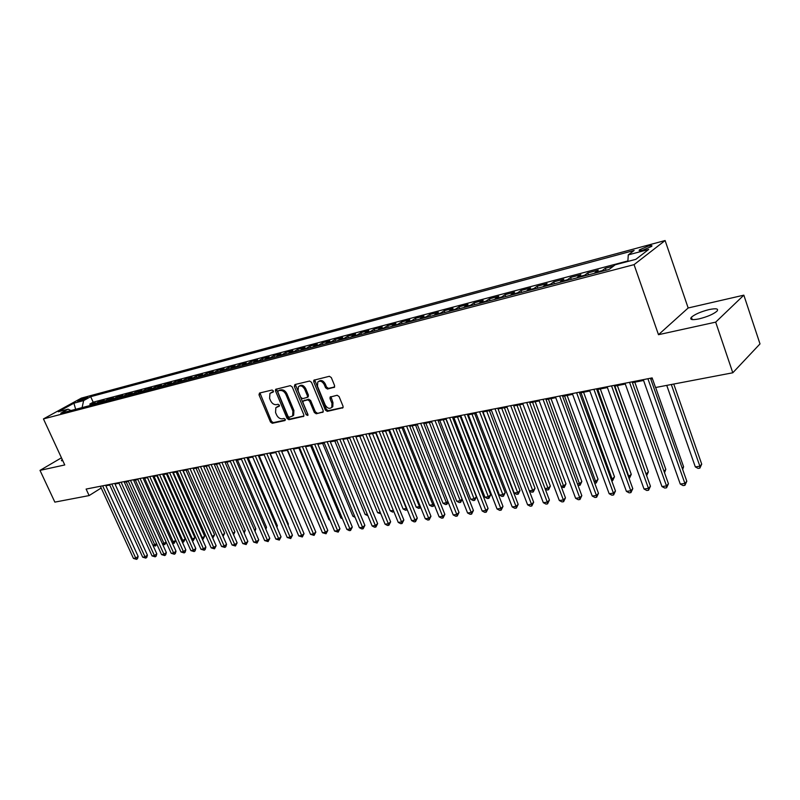 <?xml version="1.0" encoding="UTF-8"?>
<svg xmlns="http://www.w3.org/2000/svg" width="800" height="800" viewBox="0 0 800 800"><rect width="100%" height="100%" fill="white"/><g stroke="black" fill="none" stroke-linecap="round" stroke-linejoin="round"><path stroke-width="1.2" d="M273.37 390.91L272.08 390.03L259.52 393.04L259 394.84L270.5 422.04L272.31 423.29L284.91 420.56L285.3 419.32L284.02 418.44L282.37 418.79C279.94 419.01 277.99 417.67 276.52 414.78L275.56 412.5L275.85 407.66L279.28 406.21L279.35 405.15L278.06 404.27L276.42 404.65C273.99 404.88 272.04 403.55 270.57 400.65L269.6 398.36L269.95 393.39L273.29 392L273.37 390.91M709.09 309.58C700.94 311.66 695.04 314.2 691.41 317.21C689.43 319.7 692 320.26 699.1 318.87C707.27 316.81 713.21 314.27 716.92 311.23C718.91 308.69 716.3 308.14 709.09 309.58M62.25 459.53L61.47 460.32L62.84 460.8M648.16 246.12L639.43 249.87C638.48 250.87 639.63 250.96 642.88 250.16L651.65 246.4C652.6 245.39 651.44 245.3 648.16 246.12M333.98 387.55L334.62 385.65L331.32 377.58L329.37 376.29L313.81 380.22L313.71 381.79L325.38 410.09L327.29 411.38L342.98 407.71L343.04 406.24L339.08 396.56L337.14 395.26L330.09 397.09L330.01 398.6L331.97 403.37L331.8 407.35C329.47 409.2 327.26 408.38 325.16 404.88L317.48 386.23L317.74 382.06C320.08 380.35 322.26 381.2 324.28 384.63L325.56 387.76L327.49 389.05L334.55 387.16M658.49 334.69L715.68 322.14L732.8 372.78L760 343.9L743.84 295.16L688.17 307.98L665.11 240.53L634.06 264.64L658.49 334.69L688.17 307.98M61.45 457.81L40 470.38L64.76 464.95L43.45 418.92L634.06 264.64M40 470.38L54.85 502.12L89.12 495.58L101.18 488.01M732.8 372.78L655.53 387.52L652.14 377.9L86.12 489.07L89.12 495.58M292.21 386.92L290.34 385.65L275.61 389.34L275.5 390.9L287.06 418.44L288.9 419.7L303.75 416.27L303.82 414.79L292.21 386.92M294.94 384.55L309.6 381.04L311.5 382.31L323.17 410.57L323.1 412.05L316.22 413.78L314.33 412.49L309.63 401.14L307.74 399.86L303.08 401.12L303 402.64L307.89 414.4L307.84 415.44L306.16 414.78L294.35 386.41L294.94 384.55M613.45 266.14L605.35 268.27L606.04 270.24M601.51 271.43L602.23 270.61L595.15 272.47L598.29 270.13L587.8 272.89L588.49 274.84M583.91 276.04L584.64 275.23L577.7 277.05L580.87 274.72L570.59 277.42L571.28 279.35M566.65 280.56L567.4 279.76L560.6 281.54L563.8 279.21L553.72 281.87L554.41 283.77M549.74 285L550.49 284.2L543.82 285.95L547.06 283.62L537.17 286.23L537.86 288.11M533.15 289.35L533.91 288.55L527.37 290.27L530.64 287.95L520.94 290.5L521.63 292.37M516.87 293.62L517.65 292.82L511.23 294.51L514.53 292.19L505.01 294.7L505.7 296.55M500.91 297.8L501.69 297.01L495.39 298.66L498.72 296.36L489.38 298.82L490.07 300.64M485.25 301.91L486.03 301.12L479.85 302.74L483.21 300.44L474.04 302.86L474.72 304.67M469.87 305.94L470.67 305.16L464.6 306.75L467.98 304.45L458.98 306.82L459.66 308.62M454.78 309.9L455.58 309.12L449.63 310.68L453.03 308.39L444.19 310.72L444.88 312.49M439.97 313.78L440.77 313L434.93 314.54L438.35 312.26L429.67 314.54L430.36 316.3M425.42 317.59L426.23 316.82L420.49 318.33L423.94 316.05L415.41 318.3L416.09 320.04M411.14 321.34L411.95 320.57L406.31 322.05L409.78 319.78L401.41 321.99L402.08 323.71M397.1 325.02L397.93 324.25L392.38 325.71L395.87 323.45L387.64 325.61L388.32 327.32M383.32 328.63L384.15 327.87L378.7 329.3L382.21 327.05L374.12 329.18L374.79 330.87M369.77 332.19L370.61 331.43L365.26 332.83L368.78 330.58L360.83 332.68L361.5 334.35M356.47 335.67L357.3 334.92L352.04 336.3L355.58 334.06L347.77 336.12L348.44 337.78M343.38 339.1L344.22 338.35L339.05 339.71L342.61 337.48L334.93 339.5L335.59 341.15M330.53 342.48L331.37 341.73L326.29 343.06L329.85 340.84L322.3 342.83L322.97 344.46M317.88 345.79L318.73 345.05L313.73 346.36L317.31 344.14L309.89 346.1L310.55 347.71M305.45 349.05L306.3 348.31L301.39 349.6L304.98 347.39L297.68 349.31L298.34 350.92M293.23 352.26L294.08 351.52L289.25 352.79L292.85 350.59L285.67 352.48L286.32 354.07M281.21 355.41L282.06 354.67L277.31 355.92L280.92 353.73L273.85 355.59L274.51 357.16M269.38 358.51L270.24 357.78L265.56 359.01L269.18 356.82L262.23 358.65L262.88 360.21M257.74 361.56L258.6 360.83L254 362.04L257.63 359.86L250.79 361.66L251.44 363.21M246.29 364.56L247.16 363.84L242.63 365.03L246.26 362.86L239.53 364.63L240.18 366.16M235.03 367.52L235.89 366.8L231.44 367.97L235.08 365.8L228.45 367.55L229.1 369.07M223.94 370.42L224.81 369.71L220.42 370.86L224.07 368.7L217.54 370.42L218.19 371.93M213.03 373.28L213.89 372.57L209.58 373.71L213.23 371.56L206.8 373.25L207.45 374.75M202.28 376.1L203.15 375.39L198.9 376.51L202.56 374.37L196.23 376.03L196.87 377.52M191.7 378.88L192.57 378.17L188.39 379.27L192.05 377.14L185.82 378.78L186.46 380.25M181.29 381.61L182.16 380.9L178.04 381.99L181.7 379.86L175.57 381.48L176.2 382.94M171.03 384.3L171.9 383.6L167.84 384.66L171.51 382.55L165.47 384.14L166.1 385.59M160.92 386.95L161.8 386.25L157.8 387.3L161.47 385.19L155.52 386.76L156.15 388.2M150.97 389.56L151.85 388.86L147.91 389.9L151.58 387.8L145.72 389.34L146.35 390.77M141.17 392.13L142.04 391.44L138.16 392.46L141.84 390.36L136.06 391.89L136.69 393.3M131.51 394.66L132.38 393.97L128.56 394.98L132.24 392.89L126.54 394.39L127.17 395.8M121.99 397.15L122.87 396.47L119.1 397.46L122.77 395.38L117.16 396.86L117.79 398.26M112.61 399.61L113.49 398.93L109.77 399.91L113.45 397.84L107.92 399.3L108.54 400.68M103.37 402.04L104.24 401.36L100.58 402.32L104.26 400.26L98.81 401.7L94.25 404.43M99.43 403.07L98.81 401.7M78.59 401.34L87.73 397.45L84.81 397.91L77.63 401.27L78.59 401.34M665.11 240.53L81.36 398.12L43.45 418.92M627.86 261.44L628.28 254.9L634.14 250.46L90.69 396.69L83.64 400.58L82.09 407.62M628.28 254.9L648.69 249.44L635.86 259.33L615.24 264.77L609.09 269.44L60.76 413.21L68.06 409.18L58.34 411.75L73.91 403.19L83.64 400.58M627.89 260.93L93.18 402.19L89.82 404.06L95.2 402.65L90.65 405.37M104.24 401.36L107.92 399.3M113.49 398.93L117.16 396.86M122.87 396.47L126.54 394.39M132.38 393.97L136.06 391.89M142.04 391.44L145.72 389.34M151.85 388.86L155.52 386.76M161.8 386.25L165.47 384.14M171.9 383.6L175.57 381.48M182.16 380.9L185.82 378.78M192.57 378.17L196.23 376.03M203.15 375.39L206.8 373.25M213.89 372.57L217.54 370.42M224.81 369.71L228.45 367.55M235.89 366.8L239.53 364.63M247.16 363.84L250.79 361.66M258.6 360.83L262.23 358.65M270.24 357.78L273.85 355.59M282.06 354.67L285.67 352.48M294.08 351.52L297.68 349.31M306.3 348.31L309.89 346.1M318.73 345.05L322.3 342.83M331.37 341.73L334.93 339.5M344.22 338.35L347.77 336.12M357.3 334.92L360.83 332.68M370.61 331.43L374.12 329.18M384.15 327.87L387.64 325.61M397.93 324.25L401.41 321.99M411.95 320.57L415.41 318.3M426.23 316.82L429.67 314.54M440.77 313L444.19 310.72M455.58 309.12L458.98 306.82M470.67 305.16L474.04 302.86M486.03 301.12L489.38 298.82M501.69 297.01L505.01 294.7M517.65 292.82L520.94 290.5M533.91 288.55L537.17 286.23M550.49 284.2L553.72 281.87M567.4 279.76L570.59 277.42M584.64 275.23L587.8 272.89M602.23 270.61L605.35 268.27M715.68 322.14L743.84 295.16M105.87 485.82L109.77 485.06M115.02 484.03L119.02 483.25M124.3 482.21L128.4 481.41M133.73 480.36L137.92 479.54M143.28 478.49L147.59 477.65M152.98 476.59L157.4 475.73M162.83 474.66L167.35 473.78M172.82 472.7L177.46 471.8M182.96 470.72L187.72 469.78M193.26 468.7L198.14 467.74M203.72 466.65L208.71 465.67M214.34 464.57L219.46 463.57M225.12 462.46L230.37 461.43M236.08 460.31L241.46 459.26M247.2 458.13L252.72 457.05M258.51 455.92L264.17 454.81M269.99 453.66L275.8 452.53M281.67 451.38L287.62 450.21M293.53 449.05L299.63 447.86M305.59 446.69L311.85 445.46M317.85 444.29L324.27 443.03M330.32 441.85L336.9 440.56M343 439.36L349.75 438.04M355.89 436.83L362.82 435.48M369.01 434.27L376.11 432.87M382.35 431.65L389.64 430.22M395.93 428.99L403.41 427.52M409.74 426.28L417.42 424.78M423.81 423.53L431.69 421.98M438.12 420.72L446.21 419.14M452.7 417.87L461 416.24M467.54 414.96L476.06 413.29M482.66 412L491.41 410.28M498.06 408.98L507.04 407.22M513.74 405.91L522.97 404.1M529.73 402.77L539.21 400.92M546.03 399.58L555.76 397.67M562.64 396.33L572.64 394.37M579.57 393.01L589.85 391M596.84 389.63L607.4 387.56M614.45 386.17L625.31 384.05M632.42 382.65L643.58 380.47M650.76 379.06L652.43 378.73M90.44 405.43L89.82 404.06M93.18 402.19L90.69 396.69M70.98 410.53L68.06 409.18M100.58 402.32L99.71 403M109.77 399.91L108.9 400.59M119.1 397.46L118.22 398.14M128.56 394.98L127.68 395.66M138.16 392.46L137.29 393.14M147.91 389.9L147.03 390.59M157.8 387.3L156.93 387.99M167.84 384.66L166.97 385.36M178.04 381.99L177.16 382.69M188.39 379.27L187.52 379.97M198.9 376.51L198.03 377.22M209.58 373.71L208.71 374.42M220.42 370.86L219.55 371.57M231.44 367.97L230.57 368.68M242.63 365.03L241.77 365.75M254 362.04L253.14 362.77M265.56 359.01L264.7 359.74M277.31 355.92L276.45 356.65M289.25 352.79L288.4 353.52M301.39 349.6L300.54 350.34M313.73 346.36L312.89 347.1M326.29 343.06L325.44 343.81M339.05 339.71L338.21 340.46M352.04 336.3L351.21 337.05M365.26 332.83L364.42 333.59M378.7 329.3L377.87 330.06M392.38 325.71L391.56 326.47M406.31 322.05L405.49 322.82M420.49 318.33L419.68 319.1M434.93 314.54L434.12 315.31M449.63 310.68L448.82 311.46M464.6 306.75L463.8 307.53M479.85 302.74L479.06 303.53M495.39 298.66L494.61 299.45M511.23 294.51L510.45 295.3M527.37 290.27L526.6 291.07M543.82 285.95L543.06 286.75M560.6 281.54L559.85 282.35M577.7 277.05L576.96 277.86M595.15 272.47L594.42 273.28M75.65 409.31L73.91 403.19M273.46 391.66L271.05 392.66M276.97 406.88L279.44 405.86M259.94 392.94L271.51 421.37L273.32 422.62L285.4 420M276.45 388.98L288.06 417.76L289.9 419.02L303.9 415.98M278.28 390.92L277.89 392.2L288.04 416.39L289.33 417.28L292.66 415.92L292.9 411.14L285.95 394.53C284.46 391.59 282.48 390.25 280.02 390.5L278.96 390.48M292.51 416.09L293.66 415.24L293.91 410.47L292.9 411.14M279.3 390.27L281.04 389.85C283.51 389.59 285.48 390.93 286.97 393.87L293.91 410.47M323.24 411.78L316.22 413.78M303.53 400.82L308.74 399.19L310.63 400.47L315.33 411.81L317.22 413.09M295.31 384.46L308 414.94M304.72 389.31C302.77 385.97 300.65 385.1 298.38 386.7L298.1 390.87L300.8 397.36L302.68 398.63L307.34 397.37L307.43 395.84L304.72 389.31L305.74 388.65C303.83 385.36 301.74 384.47 299.46 385.97M307.89 397L308.44 395.17L307.43 395.84M305.74 388.65L308.44 395.17M318.87 381.27C321.22 379.73 323.36 380.63 325.28 383.96L326.57 387.09L328.5 388.38L334.67 386.95M331.65 407.54L332.8 406.66L332.97 402.69L331.97 403.37M330.95 396.66L332.97 402.69M314.67 379.82L326.38 409.4L328.29 410.69L343.1 407.47M152.83 545.07L154.73 544.8L126.19 481.84M156.79 544.09L155.48 546.03L152.97 545.39M155.48 546.03L154.73 544.8L156.54 543.53M102.65 485.83L135.75 558.11L133.45 558.42L100.39 486.27M105.6 485.25L138.15 556.43L135.75 558.11L136.54 559.35L133.45 558.42M138.15 556.43L137.5 558.67L136.54 559.35M162.35 543.7L163.99 543.47L135.35 480.05M166.2 542.23L164.73 544.71L162.6 544.26M164.73 544.71L163.99 543.47L166.09 541.98M172 542.31L175.7 540.46L147.5 477.67M175.7 540.46L174.11 543.37L173.37 542.11L144.64 478.22M174.11 543.37L172.36 543.11M181.8 540.9L185.22 539.08L156.92 475.82M185.22 539.08L183.62 542.01L182.89 540.74L154.07 476.38M183.62 542.01L182.28 541.96M191.74 539.47L194.87 537.68L166.48 473.95M194.87 537.68L193.27 540.63L192.55 539.35L163.63 474.5M193.27 540.63L192.32 540.76M111.8 484.03L145.02 556.85L142.69 557.17L109.5 484.48M114.76 483.45L147.42 555.16L145.02 556.85L145.8 558.1L142.69 557.17M147.42 555.16L146.76 557.42L145.8 558.1M121.09 482.21L154.41 555.57L152.05 555.9L118.75 482.67M124.04 481.63L156.82 553.87L154.41 555.57L155.19 556.83L152.05 555.9M156.82 553.87L156.15 556.15L155.19 556.83M130.5 480.36L163.95 554.28L161.55 554.6L128.14 480.82M133.46 479.78L166.35 552.56L163.95 554.28L164.71 555.55L161.55 554.6M166.35 552.56L165.67 554.86L164.71 555.55M140.06 478.48L173.62 552.96L171.19 553.29L137.66 478.95M143.02 477.9L176.02 551.24L173.62 552.96L174.38 554.24L171.19 553.29M176.02 551.24L175.34 553.55L174.38 554.24M201.83 538.01L204.67 536.26L176.18 472.04M204.67 536.26L203.05 539.23L202.35 537.94L173.33 472.6M203.05 539.23L202.42 539.32M149.76 476.58L183.44 551.63L180.97 551.96L147.32 477.05M152.72 475.99L185.83 549.89L183.44 551.63L184.18 552.92L180.97 551.96M185.83 549.89L185.14 552.22L184.18 552.92M212.08 536.54L214.6 534.82L186.02 470.12M214.6 534.82L212.98 537.81L212.28 536.51L183.17 470.68M159.6 474.64L193.39 550.27L190.89 550.61L157.13 475.13M162.56 474.06L195.79 548.53L193.39 550.27L194.13 551.57L190.89 550.61M195.79 548.53L195.09 550.88L194.13 551.57M222.45 534.99L224.68 533.35L196.01 468.16M224.68 533.35L223.06 536.36M169.59 472.68L203.5 548.9L200.96 549.24L167.08 473.17M172.55 472.1L205.89 547.14L203.5 548.9L204.23 550.21L200.96 549.24M205.89 547.14L205.18 549.51L204.23 550.21M232.94 533.32L234.91 531.87L206.15 466.17M234.91 531.87L233.54 534.7M179.74 470.69L213.76 547.5L211.18 547.85L177.19 471.19M182.69 470.11L216.15 545.74L213.76 547.5L214.48 548.83L211.18 547.85M216.15 545.74L214.48 548.83M243.59 531.63L245.29 530.36L216.43 464.16M245.29 530.36L244.19 533.01M190.04 468.66L224.17 546.09L221.55 546.44L187.45 469.17M192.99 468.08L226.55 544.31L224.17 546.09L224.88 547.42L221.55 546.44M226.55 544.31L225.83 546.71L224.88 547.42M254.4 529.9L255.82 528.83L226.88 462.11M255.82 528.83L255 531.29M200.49 466.61L234.74 544.65L232.08 545.01L197.86 467.13M203.45 466.03L237.12 542.86L234.74 544.65L235.44 546L232.08 545.01M237.12 542.86L235.44 546M265.38 528.14L266.51 527.28L237.48 460.04M266.51 527.28L265.89 529.32M211.11 464.52L245.47 543.19L242.77 543.56L208.44 465.05M214.07 463.94L247.85 541.39L245.47 543.19L246.16 544.55L242.77 543.56M247.85 541.39L246.16 544.55M276.52 526.35L277.36 525.71L248.24 457.93M277.36 525.71L276.9 527.22M221.9 462.41L256.37 541.71L253.63 542.08L219.19 462.94M224.85 461.83L258.74 539.9L256.37 541.71L257.04 543.08L253.63 542.08M258.74 539.9L257.04 543.08M232.85 460.25L267.44 540.2L264.65 540.58L230.1 460.8M235.8 459.67L269.8 538.38L267.44 540.2L268.1 541.59L264.65 540.58M269.8 538.38L268.1 541.59M243.98 458.07L278.68 538.67L275.85 539.06L241.18 458.62M246.93 457.49L281.04 536.85L278.68 538.67L279.33 540.08L275.85 539.06M281.04 536.85L279.33 540.08M287.85 524.52L288.38 524.11L259.17 455.78M288.38 524.11L288.08 525.08M299.35 522.66L270.27 453.61M255.29 455.85L290.09 537.12L287.22 537.51L252.45 456.41M258.23 455.27L292.45 535.28L290.09 537.12L290.73 538.54L287.22 537.51M292.45 535.28L290.73 538.54M287.29 450.28L317.63 521.32M266.78 453.59L301.69 535.54L298.77 535.94L263.89 454.16M269.72 453.01L304.04 533.69L301.69 535.54L302.32 536.97L298.77 535.94M304.04 533.69L302.32 536.97M298.88 448L328.98 519.69L329.74 519.58M330 520.21L328.98 519.69M278.46 451.3L313.48 533.94L310.51 534.34L275.52 451.87M281.39 450.72L315.82 532.08L313.48 533.94L314.09 535.38L310.51 534.34M315.82 532.08L314.09 535.38M310.66 445.7L340.84 517.98L342.04 517.81M342.46 518.8L340.84 517.98M290.32 448.97L325.45 532.31L322.44 532.72L287.34 449.55M293.25 448.39L327.79 530.44L325.45 532.31L326.05 533.77L322.44 532.72M327.79 530.44L326.05 533.77M322.63 443.35L352.9 516.24L354.55 516M355.12 517.37L352.9 516.24M302.39 446.6L337.62 530.66L334.56 531.07L299.35 447.19M305.31 446.02L339.95 528.77L337.62 530.66L338.2 532.13L334.56 531.07M339.95 528.77L338.2 532.13M334.79 440.97L365.15 514.48L367.27 514.17M367.88 515.64L365.15 514.48M314.66 444.19L349.99 528.98L346.88 529.4L311.57 444.79M317.57 443.61L352.31 527.08L349.99 528.98L350.56 530.46L349.31 530.63L346.88 529.4M352.31 527.08L350.56 530.46M347.16 438.55L377.6 512.68L380.2 512.31M380.81 513.79L377.6 512.68M327.13 441.74L362.57 527.26L359.4 527.7L323.99 442.35M330.04 441.17L364.88 525.36L362.57 527.26L363.12 528.77L361.85 528.94L359.4 527.7M364.88 525.36L363.12 528.77M359.73 436.08L390.25 510.86L393.36 510.41M393.82 511.55L392.66 512.09L390.25 510.86M339.81 439.25L375.35 525.53L372.14 525.96L336.62 439.87M342.71 438.68L377.65 523.6L375.35 525.53L375.89 527.04L374.6 527.22L372.14 525.96M377.65 523.6L375.89 527.04M372.51 433.58L403.11 509L406.36 508.54L375.74 432.95M407.24 509.72L405.54 510.25L403.11 509M406.84 510.07L406.66 508.29M385.51 431.03L416.19 507.12L419.49 506.64L388.79 430.39M420.74 507.51L418.63 508.38L416.19 507.12M419.95 508.19L419.49 506.64L420.16 506.07M398.73 428.44L429.48 505.2L432.84 504.72L402.07 427.79M434.35 504.92L433.28 506.28L431.94 506.47L429.48 505.2M433.28 506.28L432.84 504.72L433.9 503.8M352.71 436.71L388.35 523.76L385.08 524.2L349.47 437.35M355.61 436.14L390.64 521.82L388.35 523.76L388.87 525.29L387.56 525.47L385.08 524.2M390.64 521.82L388.87 525.29M365.84 434.13L401.58 521.96L398.25 522.41L362.53 434.78M368.72 433.57L403.85 520.01L401.58 521.96L402.07 523.51L400.74 523.69L398.25 522.41M403.85 520.01L402.07 523.51M379.19 431.51L415.02 520.13L411.64 520.59L375.83 432.17M382.06 430.95L417.29 518.17L415.02 520.13L415.5 521.7L414.15 521.88L411.64 520.59M417.29 518.17L415.5 521.7M412.17 425.81L443 503.26L446.42 502.76L415.57 425.14M448.16 502.18L446.84 504.34L445.47 504.54L443 503.26M446.84 504.34L446.42 502.76L447.88 501.48M392.78 428.84L428.7 518.27L425.26 518.74L389.36 429.51M395.64 428.28L430.96 516.3L428.7 518.27L429.16 519.85L427.79 520.04L425.26 518.74M430.96 516.3L429.16 519.85M425.85 423.13L456.75 501.27L460.23 500.77L429.3 422.45M462.21 499.39L460.63 502.37L459.24 502.57L456.75 501.27M460.63 502.37L460.23 500.77L462.1 499.11M406.6 426.13L442.62 516.38L439.12 516.85L403.12 426.81M409.46 425.57L444.86 514.39L442.62 516.38L443.06 517.98L441.66 518.16L439.12 516.85M444.86 514.39L443.06 517.98M439.76 420.4L470.74 499.26L474.28 498.75L476.42 496.83L446 419.18M476.42 496.83L474.66 500.36L443.28 419.71M474.66 500.36L473.24 500.56L470.74 499.26M420.68 423.36L456.79 514.45L453.22 514.94L417.13 424.06M423.52 422.8L459.01 512.46L456.79 514.45L457.21 516.07L455.78 516.26L453.22 514.94M459.01 512.46L457.21 516.07M453.92 417.63L484.97 497.21L488.57 496.69L490.69 494.76L460.21 416.39M490.69 494.76L488.93 498.32L457.5 416.93M488.93 498.32L487.49 498.52L484.97 497.21M435.01 420.55L471.2 512.49L467.57 512.98L431.4 421.26M437.83 419.99L473.41 510.48L471.2 512.49L471.6 514.12L470.15 514.32L467.57 512.98M473.41 510.48L471.6 514.12M468.34 414.8L499.45 495.12L503.11 494.59L505.22 492.65L474.68 413.56M505.22 492.65L503.45 496.24L471.98 414.09M503.45 496.24L501.98 496.45L499.45 495.12M483.01 411.93L514.19 493L517.91 492.46L520 490.5L489.4 410.68M520 490.5L518.22 494.13L486.72 411.2M518.22 494.13L516.73 494.34L514.19 493M529.3 490.82L532.98 490.29L535.05 488.32L504.39 407.74M535.05 488.32L533.26 491.97L501.72 408.26M533.26 491.97L531.75 492.19L529.33 490.91M449.59 417.68L485.88 510.49L482.18 511L445.92 418.4M452.41 417.13L488.07 508.47L485.88 510.49L486.25 512.15L484.77 512.35L482.18 511M488.07 508.47L486.25 512.15M464.45 414.76L500.81 508.46L497.05 508.97L460.71 415.5M467.25 414.21L502.99 506.43L500.81 508.46L501.16 510.13L499.66 510.34L497.05 508.97M502.99 506.43L501.16 510.13M479.58 411.79L516.02 506.39L512.2 506.92L475.77 412.54M482.37 411.24L518.18 504.35L516.02 506.39L516.35 508.08L514.82 508.29L512.2 506.92M518.18 504.35L516.35 508.08M545.05 488.55L548.31 488.08L550.37 486.1L519.65 404.75M550.37 486.1L548.58 489.78L517 405.27M548.58 489.78L547.03 490L545.24 489.05M495 408.76L531.51 504.29L527.61 504.82L491.12 409.53M497.77 408.22L533.65 502.23L531.51 504.29L531.81 506L530.25 506.21L527.61 504.82M533.65 502.23L531.81 506M561.09 486.24L563.93 485.83L565.96 483.83L535.19 401.71M565.96 483.83L564.17 487.55L532.56 402.22M564.17 487.55L561.44 487.16M510.71 405.68L547.29 502.14L543.32 502.68L506.75 406.46M513.45 405.14L549.41 500.07L547.29 502.14L547.57 503.87L545.98 504.08L543.32 502.68M549.41 500.07L547.57 503.87M577.44 483.88L579.83 483.54L581.84 481.53L551.02 398.6M581.84 481.53L580.04 485.28L548.41 399.11M580.04 485.28L577.95 485.25M526.71 402.53L563.37 499.96L559.32 500.51L522.68 403.33M529.44 402L565.46 497.87L563.37 499.96L563.61 501.7L561.99 501.92L559.32 500.51M565.46 497.87L563.61 501.7M594.1 481.48L596.03 481.2L598.02 479.18L567.15 395.44M598.02 479.18L596.21 482.97L564.56 395.95M596.21 482.97L594.73 483.18M543.03 399.33L579.74 497.73L575.62 498.29L538.92 400.14M545.73 398.8L581.82 495.63L579.74 497.73L579.96 499.5L578.31 499.72L575.62 498.29M581.82 495.63L579.96 499.5M611.08 479.03L612.53 478.82L614.49 476.79L583.58 392.22M614.49 476.79L612.68 480.61L581.01 392.73M612.68 480.61L611.71 480.75M559.66 396.06L596.43 495.46L592.23 496.03L555.47 396.89M562.34 395.54L598.48 493.34L596.43 495.46L596.62 497.25L594.94 497.48L592.23 496.03M598.48 493.34L596.62 497.25M628.39 476.54L631.28 474.36L600.33 388.94M631.28 474.36L629.46 478.21L597.79 389.44M576.61 392.73L613.44 493.15L609.16 493.73L572.34 393.57M579.28 392.21L615.47 491.01L613.44 493.15L613.6 494.96L611.89 495.19L609.16 493.73M615.47 491.01L613.6 494.96M646.04 473.99L648.39 471.88L617.4 385.6M646.54 475.39L614.88 386.09M648.39 471.88L646.65 475.67M593.91 389.34L630.79 490.79L626.42 491.38L589.55 390.19M596.55 388.82L632.78 488.64L630.79 490.79L630.91 492.62L629.17 492.86L626.42 491.38M632.78 488.64L630.91 492.62M664.02 471.32L665.82 469.35L634.8 382.19M665.82 469.35L664.51 472.7M611.55 385.87L648.47 488.38L644.02 488.99L607.11 386.74M614.16 385.36L650.44 486.22L648.47 488.38L648.56 490.24L646.78 490.48L644.02 488.99M650.44 486.22L648.56 490.24M682.24 468.28L683.59 466.77L655.65 387.5M683.59 466.77L682.65 469.45M629.55 382.34L666.51 485.93L661.96 486.55L625.01 383.23M632.13 381.83L668.45 483.75L666.51 485.93L666.56 487.81L664.75 488.05L661.96 486.55M668.45 483.75L666.56 487.81M666.75 385.38L695.31 466.89L699.88 466.24L701.71 464.14L673.75 384.04M701.71 464.14L699.87 468.13L699.88 466.24L671.31 384.51M699.87 468.13L698.05 468.39L695.31 466.89M647.91 378.73L684.9 483.43L680.27 484.06L643.28 379.64M650.46 378.23L686.81 481.24L684.9 483.43L684.92 485.33L683.07 485.58L680.27 484.06M686.81 481.24L684.92 485.33M95.13 403.75L91.52 404.7M85.28 398.94L84.81 397.91M87.03 397.99L86.75 397.39M272.37 391.92L271.34 392.57M278.34 406.12L277.32 406.78M273.32 422.62L272.31 423.29M271.51 421.37L270.5 422.04M260.02 394.19L259 394.84M303.78 416.22L303.23 416.59M289.9 419.02L288.9 419.7M288.06 417.76L287.06 418.44M276.52 390.25L275.5 390.9M286.97 393.87L285.95 394.53M281.04 389.85L280.02 390.5M323.13 412L322.55 412.4M315.33 411.81L314.33 412.49M310.63 400.47L309.63 401.14M308.74 399.19L307.74 399.86M304.6 400.14L303.59 400.81M307.16 414.1L306.16 414.78M295.37 385.75L294.35 386.41M328.5 388.38L327.49 389.05M326.57 387.09L325.56 387.76M325.28 383.96L324.28 384.63M331.01 397.92L330.01 398.6M343 407.68L342.39 408.11M328.29 410.69L327.29 411.38M326.38 409.4L325.38 410.09M314.72 381.12L313.71 381.79M692.22 319.58L691.41 317.21M61.72 460.86L61.47 460.32M639.72 250.71L639.43 249.87M278.99 390.45L278.24 390.93M293.66 415.24L292.66 415.92M308.35 396.7L307.34 397.37M332.8 406.66L331.8 407.35M330.6 396.74L330.09 397.09"/></g></svg>
